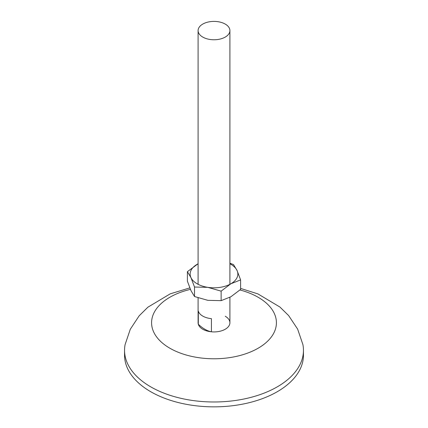<?xml version="1.0" encoding="UTF-8"?>
<svg xmlns="http://www.w3.org/2000/svg" width="428" height="428" viewBox="0 0 428 428"><rect width="100%" height="100%" fill="white"/><g stroke="black" fill="none" stroke-linecap="round" stroke-linejoin="round"><path stroke-width="0.64" d="M221.132 300.654L207.826 300.333L194.521 296.54L190.958 290.596L187.394 281.175L187.394 271.673L190.958 277.611L194.521 287.033L207.826 287.349A23.856 13.771 0 0 0 230.869 283.785L221.132 291.147L221.132 300.654L230.869 296.77L240.606 289.408L240.606 279.901L230.869 283.785A23.856 13.771 0 0 0 237.042 270.485L233.479 264.541L229.906 263.209M194.521 296.54L194.521 287.033M240.606 279.901L237.042 270.485A23.856 13.771 0 0 0 229.906 263.782M187.394 271.673L198.094 263.771A23.856 13.771 0 0 0 197.131 264.311A23.856 13.771 0 0 0 190.958 277.611A23.856 13.771 0 0 0 207.826 287.349L221.132 291.147M202.754 37.075A15.906 9.181 0 0 0 220.088 39.066A15.906 9.181 0 0 0 229.906 30.581A15.906 9.181 0 0 0 214 21.4A15.906 9.181 0 0 0 198.094 30.581A15.906 9.181 0 0 0 202.754 37.075M211.421 331.802L211.421 318.651A15.906 9.181 180 0 1 202.754 316.083A15.906 9.181 180 0 1 198.308 311.081L198.308 324.231A29.061 16.778 60 0 0 204.862 329.255A29.061 16.778 60 0 0 211.421 331.802A15.906 9.181 0 0 0 229.906 322.739L229.906 297.31M198.094 297.867L198.094 322.739A15.906 9.181 0 0 0 198.308 324.231M198.308 321.251A15.906 9.181 0 0 0 202.754 329.234A15.906 9.181 0 0 0 225.246 329.234A15.906 9.181 0 0 0 225.246 316.249M190.412 289.376A62.418 36.038 0 0 0 169.863 348.221A62.418 36.038 0 0 0 265.258 343.304A62.418 36.038 0 0 0 239.98 289.975M189.797 287.9L170.216 293.849L147.874 307.202L139.159 315.816L130.294 329.25L125.11 344.545A89.452 51.644 0 0 0 124.548 350.334A89.452 51.644 0 0 0 150.747 386.853A89.452 51.644 0 0 0 248.235 398.051A89.452 51.644 0 0 0 303.452 350.334A89.452 51.644 0 0 0 302.89 344.545L297.642 329.121L288.654 315.602L279.933 307.042L257.897 293.897L240.606 288.419M124.548 350.334L124.548 355.203A89.452 51.644 0 0 0 150.747 391.722A89.452 51.644 0 0 0 248.235 402.919A89.452 51.644 0 0 0 303.452 355.203L303.452 350.334M229.906 284.315L229.906 30.581M198.094 284.315L198.094 30.581"/></g></svg>
